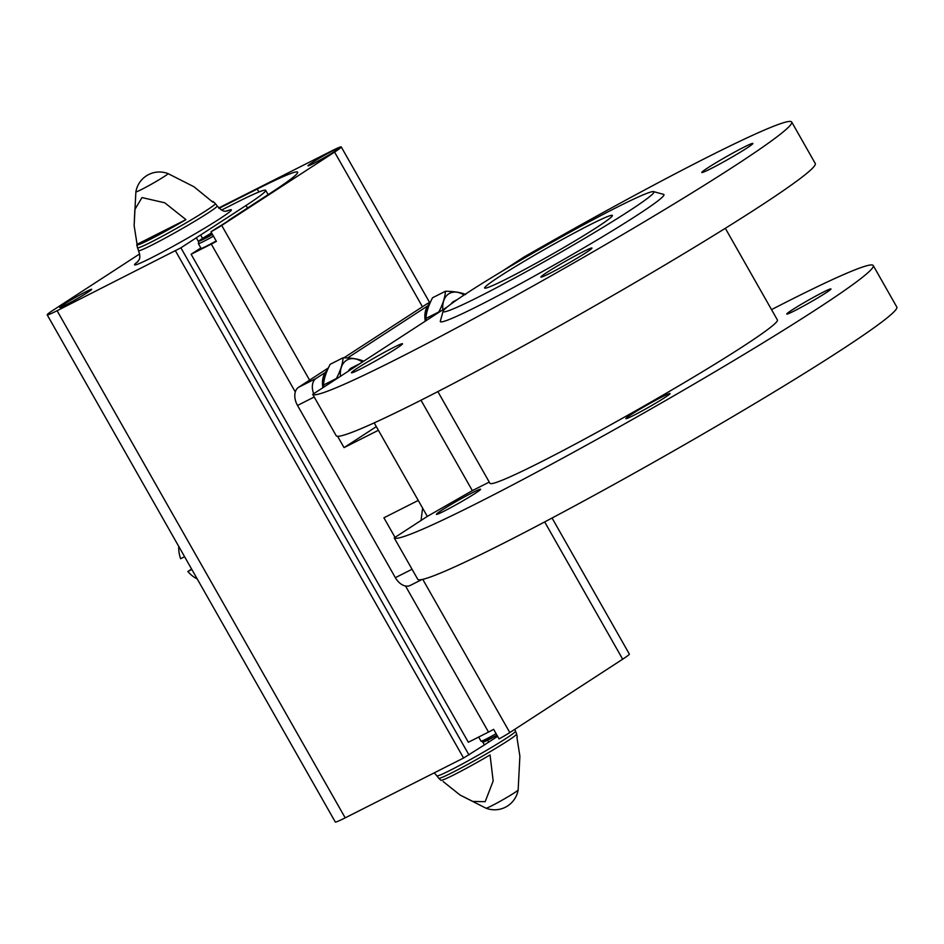 <?xml version="1.0" encoding="UTF-8"?>
<svg xmlns="http://www.w3.org/2000/svg" width="944" height="944" viewBox="0 0 944 944"><rect width="100%" height="100%" fill="white"/><g stroke="black" fill="none" stroke-linecap="round" stroke-linejoin="round"><path stroke-width="1.42" d="M589.894 224.837A73.467 3.977 -29.6 0 0 520.793 263.317A73.467 3.977 -29.6 0 0 484.638 288.026A73.467 3.977 -29.6 0 0 550.482 255.187A73.467 3.977 -29.6 0 0 612.408 215.444A73.467 3.977 -29.6 0 0 589.894 224.837M395.029 537.372L383.901 517.796L418.251 500.438L374.19 422.888M378.391 430.275L344.041 447.621L376.326 426.641M344.041 447.621L337.598 436.281M421.944 579.522L410.262 585.422A14.691 9.841 -116.8 0 1 395.359 577.681L297.513 405.448A14.691 9.841 -116.8 0 1 298.54 387.311L328.406 367.9M394.226 537.891A275.518 14.903 -29.6 0 0 642.569 413.732A275.518 14.903 -29.6 0 0 873.247 265.547L896.8 307.012A275.518 14.903 -29.6 0 1 666.134 455.197A275.518 14.903 -29.6 0 1 417.791 579.356L394.226 537.891L427.313 516.392L418.251 500.438M312.7 394.356A275.518 14.903 -29.6 0 0 561.043 270.196A275.518 14.903 -29.6 0 0 791.709 122.024L815.262 163.489A275.518 14.903 -29.6 0 1 584.596 311.662A275.518 14.903 -29.6 0 1 336.253 435.821L312.7 394.356L447.539 306.706M502.184 271.188L523.66 257.228A275.518 14.903 -29.6 0 1 791.709 122.024M472.814 492.497A25.417 1.369 -29.6 0 0 448.907 505.795A25.417 1.369 -29.6 0 0 436.399 514.35A25.417 1.369 -29.6 0 0 459.173 502.987A25.417 1.369 -29.6 0 0 480.59 489.24A25.417 1.369 -29.6 0 0 472.814 492.497M662.275 396.787A25.417 1.369 -29.6 0 0 638.368 410.085A25.417 1.369 -29.6 0 0 625.86 418.64A25.417 1.369 -29.6 0 0 648.634 407.277A25.417 1.369 -29.6 0 0 670.051 393.53A25.417 1.369 -29.6 0 0 662.275 396.787M823.168 292.192A25.417 1.369 -29.6 0 0 799.273 305.49A25.417 1.369 -29.6 0 0 786.765 314.045A25.417 1.369 -29.6 0 0 809.539 302.682A25.417 1.369 -29.6 0 0 830.956 288.935A25.417 1.369 -29.6 0 0 823.168 292.192M873.247 265.547A275.518 14.903 -29.6 0 0 771.531 309.62M437.851 391.595L489.948 483.293A165.318 8.944 -29.6 0 0 638.097 409.413A165.318 8.944 -29.6 0 0 777.419 319.992L725.322 228.295M489.263 482.089L472.354 490.632L420.989 400.209M427.313 516.392L472.354 490.632M443.09 311.225L440.329 321.208A128.573 6.95 -29.6 0 0 555.579 264.167A128.573 6.95 -29.6 0 0 663.597 194.37L653.602 191.632A121.233 6.561 -29.6 0 0 616.786 207.361A121.233 6.561 -29.6 0 0 505.37 269.288A121.233 6.561 -29.6 0 0 443.09 311.225A121.233 6.561 -29.6 0 0 551.756 257.441A121.233 6.561 -29.6 0 0 653.602 191.632M393.518 347.51A29.394 1.593 -29.6 0 0 365.257 363.275A29.394 1.593 -29.6 0 0 351.487 372.833A29.394 1.593 -29.6 0 0 377.753 359.652A29.394 1.593 -29.6 0 0 402.522 343.852A29.394 1.593 -29.6 0 0 393.518 347.51M582.979 251.8A29.394 1.593 -29.6 0 0 554.718 267.553A29.394 1.593 -29.6 0 0 540.947 277.123A29.394 1.593 -29.6 0 0 567.214 263.942A29.394 1.593 -29.6 0 0 591.982 248.13A29.394 1.593 -29.6 0 0 582.979 251.8M743.872 147.205A29.394 1.593 -29.6 0 0 715.623 162.97A29.394 1.593 -29.6 0 0 701.852 172.528A29.394 1.593 -29.6 0 0 728.119 159.347A29.394 1.593 -29.6 0 0 752.887 143.547A29.394 1.593 -29.6 0 0 743.872 147.205M421.059 520.451L422.31 510.397A12.862 8.602 -116.8 0 1 422.759 508.379M313.691 393.719A14.691 9.841 -116.8 0 1 316.087 378.45L325.326 372.443M347.581 357.977L427.726 305.88M343.911 357.823L426.794 303.944A14.691 9.841 -116.8 0 1 427.42 303.579L430.476 302.045M421.189 519.353A12.862 8.602 -116.8 0 1 421.614 520.085M359.959 363.641A14.691 9.841 63.2 0 0 359.428 363.877A14.691 9.841 63.2 0 0 357.776 365.057M327.061 370.945A23.883 15.989 63.2 0 0 323.521 384.727M323.58 385.282A23.883 15.989 63.2 0 0 323.839 387.123M327.415 370.107A23.883 15.989 63.2 0 0 322.895 387.736M429.449 304.393A23.883 15.989 63.2 0 0 425.921 318.163M425.968 318.73A23.883 15.989 63.2 0 0 426.228 320.559M429.803 303.555A23.883 15.989 63.2 0 0 425.284 321.172M323.497 385.034C323.851 379.087 326.069 372.184 330.152 364.325L343.061 357.8C342.707 363.747 340.489 370.65 336.418 378.509L323.497 385.034M363.31 361.033C358.437 359.015 351.687 357.941 343.061 357.8M354.543 367.157A14.691 9.841 63.2 0 0 348.277 371.228M362.39 362.059A23.765 15.906 63.2 0 0 340.442 376.326M425.897 318.47C426.251 312.535 428.458 305.632 432.541 297.761L445.45 291.248C445.096 297.183 442.889 304.086 438.807 311.957L425.897 318.47M465.699 294.469C460.825 292.463 454.076 291.389 445.45 291.248M455.633 300.735A14.691 9.841 63.2 0 0 451.02 304.039M464.059 295.024A23.765 15.906 63.2 0 0 442.83 309.762M139.677 253.924L53.879 309.703A32.332 1.746 -29.6 0 0 47.2 314.848L335.285 821.976A32.332 1.746 -29.6 0 0 345.197 817.846L463.575 758.032L484.402 744.922L482.821 742.126M200.848 247.942L191.125 254.266L468.342 742.255L488.508 732.072A12.933 0.696 -29.6 0 0 493.629 729.346L499.069 738.916A12.933 0.696 -29.6 0 0 509.807 732.568L622.674 659.207A32.332 1.746 -29.6 0 0 629.341 654.062L552.051 518.02M198.464 241.57L196.317 237.794L180.894 247.812L468.979 754.94M497.606 736.344L488.721 742.114L487.647 740.214M202.571 238.395L200.635 234.985L246.054 205.462A95.143 5.145 -29.6 0 0 265.689 190.334A95.143 5.145 -29.6 0 0 236.543 202.5L221.545 210.075M191.125 254.266L211.291 244.071A12.933 0.696 -29.6 0 0 216.412 241.357L210.972 231.787L216.589 228.129A20.202 1.097 -29.6 0 0 229.073 220.023L270.409 193.154A131.877 7.127 -29.6 0 0 297.631 172.186A131.877 7.127 -29.6 0 0 257.228 189.048L219.043 208.341M210.972 231.787A12.933 0.696 -29.6 0 0 221.71 225.439L334.577 152.078A32.332 1.746 -29.6 0 0 341.256 146.934A32.332 1.746 -29.6 0 0 331.344 151.075L218.689 207.987M313.609 163.442A18.373 0.991 150.4 0 1 307.98 165.79A18.373 0.991 150.4 0 1 323.462 155.854A18.373 0.991 150.4 0 1 339.923 147.653A18.373 0.991 150.4 0 1 330.884 153.825A18.373 0.991 150.4 0 1 313.609 163.442M443.149 781.549L460.07 795.037L472.779 801.432L485.157 801.692L493.169 780.995L490.054 754.94A43.92 2.372 150.4 0 1 454.335 774.623A43.92 2.372 150.4 0 1 440.907 780.275L438.736 778.257A44.793 2.419 150.4 0 0 452.447 772.499A44.793 2.419 150.4 0 0 494.29 749.206A44.793 2.419 150.4 0 0 516.628 734.007L517.253 736.898A43.92 2.372 150.4 0 1 516.946 737.465L519.884 756.168L518.15 789.963A18.479 1.003 150.4 0 1 508.722 796.335A18.479 1.003 150.4 0 1 491.659 805.81A18.479 1.003 150.4 0 1 486.03 808.206A23.883 23.883 0 0 0 518.15 789.963M136.762 244.897A43.92 2.372 -29.6 0 1 137.081 244.331L134.131 225.616L134.862 209.509L141.978 197.579L164.728 202.783L185.956 219.633A43.92 2.372 -29.6 0 1 150.238 239.316A43.92 2.372 -29.6 0 1 136.762 244.897L138.497 250.632C141.824 260.048 137.883 260.19 137.411 262.137L137.423 262.125M167.985 173.578A23.883 23.883 0 0 0 135.877 191.821A18.479 1.003 150.4 0 0 141.541 189.496A18.479 1.003 150.4 0 0 159.253 179.631A18.479 1.003 150.4 0 0 167.985 173.578L193.945 186.747L212.848 202.158A43.92 2.372 -29.6 0 0 213.12 201.52A43.92 2.372 -29.6 0 0 212.235 201.544M47.2 314.848A32.332 1.746 -29.6 0 0 57.1 310.706L180.894 247.812M65.36 305.124A18.373 0.991 150.4 0 1 59.743 307.473A18.373 0.991 150.4 0 1 75.213 297.537A18.373 0.991 150.4 0 1 91.674 289.336A18.373 0.991 150.4 0 1 82.635 295.507A18.373 0.991 150.4 0 1 65.36 305.124M200.635 234.985A20.202 1.097 -29.6 0 0 196.317 237.794M488.721 742.114A20.202 1.097 -29.6 0 0 484.402 744.922M137.081 244.331L185.956 219.633M213.462 236.165A18.373 0.991 -29.6 0 1 198.37 243.599L201.096 248.378A18.373 0.991 -29.6 0 0 216.176 240.944M211.81 233.251L204.364 237.947L212.306 234.136M210.842 234.95L210.335 234.065M191.608 569.055L187.856 571.498A26.633 17.83 63.2 0 0 196.848 578.755L197.06 578.637M178.723 546.859L178.723 546.859A26.633 17.83 63.2 0 0 180.599 558.73L184.599 556.712M187.856 571.498L191.844 569.468M297.513 405.448L314.21 397.023M395.359 577.681L412.044 569.256M426.794 303.944L430.452 302.104M298.54 387.311L316.087 378.45M247.517 208.034L246.054 205.462M258.904 191.998L257.228 189.048M422.759 579.345L509.807 732.568M221.71 225.439L309.585 380.137M211.291 244.071L295.307 391.961M405.531 586L488.508 732.072M213.12 201.52L215.279 203.526A44.793 2.419 150.4 0 1 193.544 218.465A44.793 2.419 150.4 0 1 151.134 242.089A44.793 2.419 150.4 0 1 137.387 247.776M175.49 250.903L463.575 758.032M57.1 310.706L345.197 817.846M334.577 152.078L422.452 306.765M544.676 521.926L622.674 659.207M226.855 211.031A55.649 3.009 150.4 0 1 212.306 223.48A55.649 3.009 150.4 0 1 151.63 257.7A55.649 3.009 150.4 0 1 137.907 261.559M516.628 734.007L515.518 731.152A45.241 2.443 150.4 0 1 493.264 746.374A45.241 2.443 150.4 0 1 450.713 770.056A45.241 2.443 150.4 0 1 436.86 775.838L438.736 778.257M215.279 203.526L217.167 205.945A45.241 2.443 150.4 0 1 194.901 221.167A45.241 2.443 150.4 0 1 152.362 244.85A45.241 2.443 150.4 0 1 138.497 250.632M198.37 243.599L198.759 241.18L211.621 232.932A16.532 0.897 -29.6 0 0 199.066 241.098A16.532 0.897 -29.6 0 0 212.506 234.478M488.544 738.196A16.532 0.897 -29.6 0 0 484.26 741.724A16.532 0.897 -29.6 0 0 496.969 735.234L483.304 742.055L481.027 741.158A18.373 0.991 -29.6 0 0 496.119 733.724M351.498 367.889L359.428 363.877M453.887 301.325L457.156 299.673M460.07 795.037L486.03 808.206M135.877 191.821L134.142 225.616M341.256 146.934L429.614 302.481M436.86 775.838L434.275 772.841M515.518 731.152L514.728 729.37M227.598 210.901C226.796 209.769 225.168 214.689 217.167 205.945M268.131 194.629L265.689 190.334M481.027 741.158L478.691 737.028"/></g></svg>
